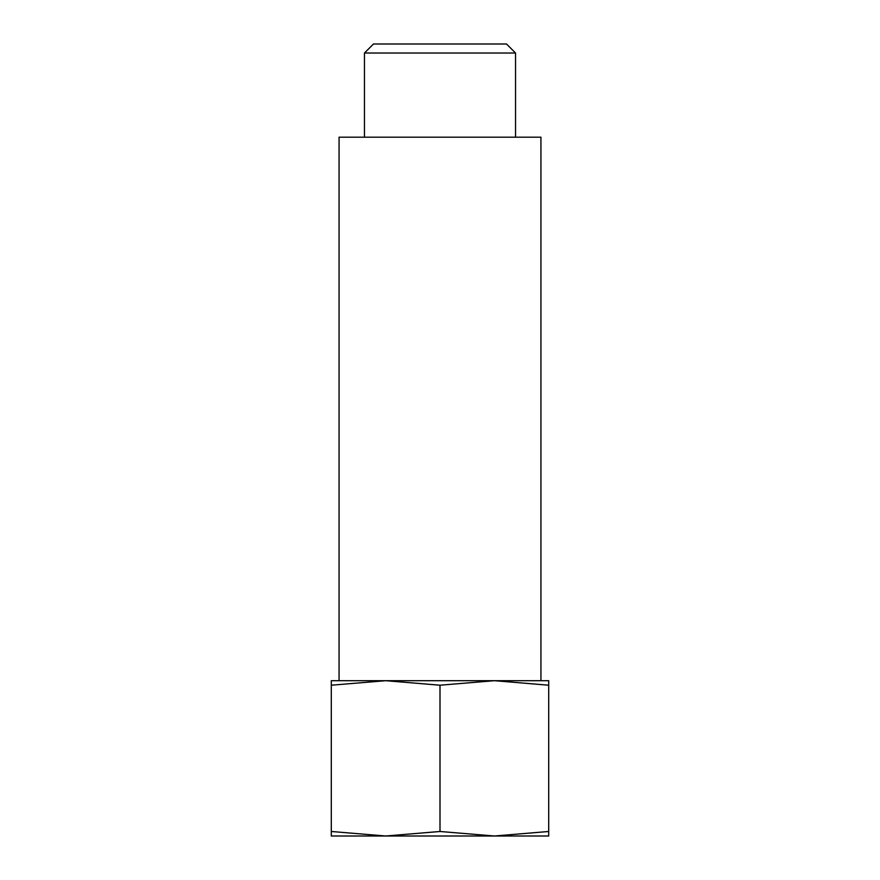 <?xml version="1.0" encoding="UTF-8"?>
<svg xmlns="http://www.w3.org/2000/svg" width="880" height="880" viewBox="0 0 880 880"><rect width="100%" height="100%" fill="white"/><g stroke="black" fill="none" stroke-linecap="round" stroke-linejoin="round"><path stroke-width="1.32" d="M385.627 836L331.298 836L331.298 831.49L385.649 836L440 831.49L494.351 836L548.702 831.49L548.702 836L494.373 836M385.649 836L494.351 836M385.649 680.702L331.298 685.212L331.298 680.702L494.351 680.702L440 685.212L385.649 680.702L339.064 680.702L339.064 137.181L540.936 137.181L540.936 680.702L494.351 680.702L548.702 680.702L548.702 685.212L494.351 680.702M364.463 137.181L364.463 53.02L515.537 53.02L515.537 137.181M364.463 53.02L373.483 44L506.517 44L515.537 53.02M331.298 685.212L331.298 831.49M440 685.212L440 831.49M548.702 685.212L548.702 831.49"/></g></svg>
